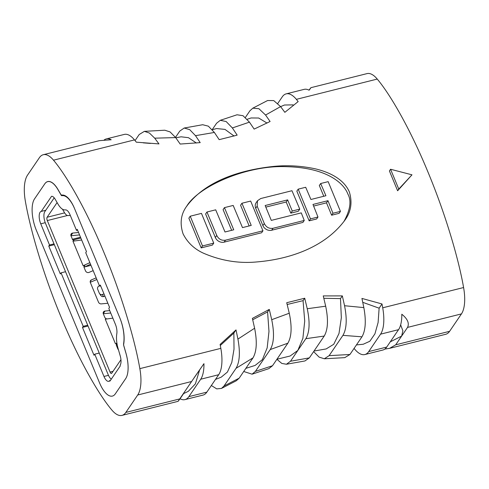 <?xml version="1.0" encoding="UTF-8"?>
<svg xmlns="http://www.w3.org/2000/svg" width="489" height="489" viewBox="0 0 489 489"><rect width="100%" height="100%" fill="white"/><g stroke="black" fill="none" stroke-linecap="round" stroke-linejoin="round"><path stroke-width="0.73" d="M224.151 242.141L261.621 232.752L262.948 230.802L225.484 240.191C221.548 240.753 218.644 239.17 216.761 235.435L206.957 212.012L205.606 213.999L215.343 237.513A7.054 6.051 34.2 0 0 224.151 242.141L225.484 240.191M206.957 212.012L215.698 209.824L225.007 231.988L233.748 229.799L224.439 207.629L223.088 209.616L231.664 230.319M224.439 207.629L233.18 205.441L242.489 227.605L251.23 225.417L241.927 203.253L240.576 205.233L249.152 225.936M331.628 215.215L339.121 213.338L340.448 211.389L332.954 213.265L331.628 215.215L326.499 202.837L313.632 206.058M309.152 220.845L316.64 218.968L317.972 217.018L310.478 218.895L309.152 220.845L296.841 191.138L298.192 189.151L305.686 187.275L310.931 199.488L325.918 195.734L320.674 183.522L319.323 185.508L323.779 196.266M343.883 221.596C350.301 209.94 351.622 200.747 347.856 194.017C344.024 183.638 327.477 167.745 286.805 166.688C245.985 164.769 197.36 187.226 186.517 206.56M290.814 213.143L298.308 211.266L299.763 209.127L292.269 211.003L290.814 213.143L286.199 202.006L265.833 207.104M257.495 200.728L256.126 202.746A7.054 6.051 34.2 0 0 255.71 208.277L262.886 225.606A7.054 6.051 34.2 0 0 271.695 230.227L302.923 222.409L304.25 220.46L273.027 228.277C269.091 228.846 266.187 227.263 264.304 223.522L257.141 206.175L257.495 200.728L260.741 198.534L291.964 190.716L299.763 209.127M201.175 247.899L212.415 245.081L213.742 243.131L202.501 245.949L201.175 247.899L188.87 218.192L190.221 216.205L201.462 213.387L213.742 243.131M178.063 401.341L121.963 415.393A32.243 13.154 -104.1 0 1 111.755 409.923C98.478 394.213 78.619 359.684 60.991 316.848C43.215 274.219 30.269 229.537 25.41 201.462A32.243 13.154 -104.1 0 1 27.549 175.099L39.401 157.684A32.243 13.154 -104.1 0 1 43.283 154.713A32.243 13.154 -104.1 0 1 53.497 160.184C66.767 175.893 86.632 210.423 104.261 253.259C122.03 295.888 134.982 340.57 139.842 368.645L220.839 348.357L220.105 344.445L236.016 329.91L237.929 339.097L254.616 328.229L252.391 318.388L269.286 309.409L271.719 319.696L289.262 313.229L286.725 302.722L304.714 298.223L307.251 308.73L325.68 306.193L323.247 295.906L342.331 295.894L344.556 305.729L363.84 307.605L361.933 298.424L381.995 303.962L382.71 307.801L463.59 287.538A32.243 13.154 75.9 0 1 461.451 313.901L449.599 331.316A32.243 13.154 75.9 0 1 445.717 334.287L389.617 348.339L395.699 344.818L407.551 327.404C409.489 323.272 407.569 318.877 401.799 314.225A32.243 13.154 75.9 0 1 398.553 329.659L380.57 334.164A32.243 13.154 -104.1 0 0 382.71 307.801M364.831 354.549A32.243 13.154 -104.1 0 0 368.718 351.579L386.707 347.068A32.243 13.154 75.9 0 1 382.82 350.045L364.831 354.549A32.243 13.154 -104.1 0 1 354.623 349.079L354.073 348.4M390.564 169.255L389.409 170.954L397.618 190.765L411.982 174.824L390.564 169.255L398.773 189.066L411.982 174.824M349.323 191.865C352.606 202.568 350.998 212.189 344.488 220.728C324.727 247.031 290.356 259.127 256.982 261.921C238.821 263.675 220.924 260.741 203.277 253.113C194.151 248.889 187.421 242.471 183.082 233.858C179.561 223.186 180.893 213.803 187.073 205.716C205.655 181.187 239.304 170.123 273.302 166.456C287.006 165.031 300.912 165.802 315.008 168.766C328.443 171.865 343.645 178.638 349.323 191.865M43.283 154.713L99.383 140.661L111.205 139.762A32.243 13.154 -104.1 0 0 106.296 138.925L124.279 134.42A32.243 13.154 75.9 0 1 134.487 139.897L136.327 142.177L158.968 143.907L154.707 138.173L149.42 133.045L144.365 131.352L139.2 134.512L135.062 140.594M144.365 131.352L164.787 130.215L170.086 131.92L175.649 137.592L154.707 138.173M175.649 137.592L180.178 144.053L200.203 142.623L195.496 135.673L189.708 129.64L184.194 128.026L179.763 131.101L175.496 137.378M184.194 128.026L202.684 124.726L208.369 126.174L214.384 132.458L195.496 135.673M214.384 132.458L219.176 139.652L237.159 135.141L232.367 127.947L226.138 121.523L220.294 120.312L216.596 123.234L212.22 129.658M220.294 120.312L237.024 114.781L243.009 115.697L249.445 122.146L232.367 127.947M249.445 122.146L254.152 129.096L270.093 121.498L265.564 115.037L258.913 108.705L252.825 108.173L249.916 110.789L245.374 117.464M252.819 108.167L267.581 100.532L273.742 100.593L280.588 106.602L265.564 115.037M280.588 106.602L284.849 112.329L298.168 101.578L296.365 99.34A32.243 13.154 -104.1 0 0 286.157 93.87A32.243 13.154 -104.1 0 0 282.269 96.84L277.764 103.46M310.925 87.678L367.037 73.607A32.243 13.154 75.9 0 1 377.245 79.077C390.522 94.787 410.381 129.316 428.009 172.152C445.785 214.781 458.731 259.463 463.59 287.538M121.963 415.393A32.243 13.154 -104.1 0 0 125.85 412.423L179.75 398.92L185.679 390.21L191.602 381.506L137.702 395.008A32.243 13.154 -104.1 0 0 139.842 368.645M125.85 412.423L137.702 395.008M247.189 119.292L251.065 117.965L258.681 118.02L267.037 123.081M212.257 129.707L216.603 128.552L224.995 129.396L234.084 136.04M175.814 137.812L181.101 136.804L188.454 137.684L196.401 143.026M143.259 142.855L150.471 143.424M57.989 189.659A24.12 9.841 -104.1 0 0 47.671 181.639A24.12 9.841 -104.1 0 0 44.762 183.864L34.542 198.882A24.12 9.841 -104.1 0 0 36.345 230.288L99.573 382.93A24.12 9.841 -104.1 0 0 112.397 396.084A24.12 9.841 -104.1 0 0 115.306 393.865L125.691 378.596A24.12 9.841 -104.1 0 0 125.917 353.009L123.595 344.953L123.864 342.972A24.12 9.841 -104.1 0 0 119.909 318.094L74.676 208.901A24.12 9.841 -104.1 0 0 62.836 195.624L61.437 195.631L57.989 189.659M286.157 93.87L304.14 89.365A32.243 13.154 75.9 0 1 308.987 90.159C311.475 86.889 311.56 86.859 309.25 90.08M310.937 87.659L310.625 88.087M106.296 138.925A32.243 13.154 -104.1 0 0 104.273 139.897M280.619 106.645L284.476 105.007L293.137 104.884M400.65 324.855L402.893 330.808L401.622 336.108L390.253 341.854M184.97 399.611A32.243 13.154 -104.1 0 0 188.858 396.634L206.847 392.129A32.243 13.154 75.9 0 1 202.959 395.106L184.97 399.611A32.243 13.154 -104.1 0 1 180.062 398.779C177.525 402.105 177.421 402.154 179.75 398.92C177.421 402.154 177.525 402.105 180.062 398.779L183.577 393.608M362.777 302.336L379.128 308.18L381.995 303.962M323.84 298.302L340.491 298.596L342.331 295.894M287.171 304.5L303.058 300.649L304.714 298.223M252.715 319.763L267.581 311.909L269.286 309.409M220.301 345.472L233.87 333.07L236.016 329.91M206.847 392.129L218.693 374.715L200.71 379.226A32.243 13.154 -104.1 0 0 203.95 363.669L191.602 381.506M188.858 396.634L200.71 379.226M386.707 347.068L398.553 329.659M368.718 351.579L380.57 334.164M384.806 349.097L389.617 348.339M194.084 377.826L203.95 363.669M199.573 370.1L195.386 383.877L188.32 391.322L183.198 393.798M363.84 307.605C366.243 320.772 365.613 330.509 361.958 336.817L349.935 354.488L344.769 357.648L324.341 358.773L329.128 355.656L342.936 335.356C346.652 329.005 347.19 319.134 344.556 305.729M379.128 308.18L378.107 322.52L374.929 333.834L369.843 341.255L363.229 344.25L356.444 344.916M325.68 306.193C328.461 319.659 327.972 329.61 324.213 336.053L309.36 357.881L304.928 360.955L286.432 364.25L290.503 361.237L305.839 338.694C309.623 332.282 310.087 322.294 307.251 308.73M340.491 298.596L341.334 317.74L338.993 333.516L333.742 344.28L326.157 348.938L314.017 351.035M313.626 351.603L319.109 357.117L324.341 358.767M289.262 313.229C292.104 326.744 291.633 336.732 287.856 343.192L272.514 365.735L268.816 368.657L252.079 374.177L255.392 371.389L270.246 349.556C274.005 343.162 274.494 333.205 271.719 319.696M303.058 300.649L304.714 321.132L302.88 338.37L297.819 350.442L290.13 356.004L276.933 359.244M276.89 359.311L281.823 363.437L286.432 364.25M254.616 328.229C257.257 341.585 256.719 351.463 253.002 357.856L239.182 378.168L236.273 380.784L221.511 388.413L224.011 386.004L236.046 368.315C239.702 362.037 240.331 352.3 237.929 339.097M267.581 311.909L268.981 331.444L267.165 347.923L262.379 359.647L255.142 365.411L245.851 368.364M243.724 371.493L252.079 374.177M220.839 348.357A32.243 13.154 75.9 0 1 218.693 374.715M233.87 333.07L234.011 349.115L231.798 362.453L227.409 372.062L221.199 377.178L215.484 379.433M211.352 385.509L216.719 388.877L221.511 388.413M224.011 386.004L239.182 378.168M253.002 357.856L236.046 368.315M255.392 371.389L272.514 365.735M287.856 343.192L270.246 349.556M290.503 361.237L309.36 357.881M324.213 336.053L305.839 338.694M329.128 355.656L349.935 354.488M361.958 336.817L342.936 335.356M332.954 213.265L327.966 200.692L326.499 202.837M327.966 200.692L312.978 204.445L317.972 217.018M310.478 218.895L298.192 189.151M320.674 183.522L328.168 181.645L340.448 211.389M292.269 211.003L287.636 199.885L286.199 202.006M287.636 199.885L265.16 205.521L271.297 220.392L301.273 212.88L304.25 220.46M241.927 203.253L250.668 201.058L262.948 230.802M202.501 245.949L190.221 216.205M397.618 190.765L398.773 189.066M54.224 197.837L44.805 211.682A8.888 3.625 -104.1 0 0 45.471 223.253L108.234 374.782A8.888 3.625 -104.1 0 0 111.266 379.189M90.269 282.3L96.846 279.506M70.972 235.747L79.56 234.928M110.728 313.027L103.283 313.742M112.849 318.143L105.257 319.183L115.41 343.694M115.661 343.62L116.902 343.058M117.195 344.788L116.327 345.185M107.861 303.253L101.302 303.883A2.537 2.176 -145.8 0 1 98.478 302.159L90.373 282.599A2.537 2.176 -145.8 0 1 90.526 280.607A2.537 2.176 -145.8 0 1 91.376 279.916L96.168 277.874M57.109 202.562L47.115 217.25A2.537 1.033 -104.1 0 0 47.305 220.557L110.068 372.086A2.537 1.033 -104.1 0 0 111.419 373.474A2.537 1.033 -104.1 0 0 111.724 373.235L120.954 359.678M93.173 270.637L89.004 272.41A2.537 2.176 -145.8 0 1 85.508 270.851L84.145 267.556A2.537 2.176 -145.8 0 1 84.291 265.57A2.537 2.176 -145.8 0 1 85.147 264.873L83.961 266.615M83.35 265.637L85.147 264.873M83.106 265.698L72.953 241.187L81.663 240.001M74.67 240.924A2.537 2.176 -145.8 0 1 72.403 239.207L71.033 235.918A2.537 2.176 -145.8 0 1 71.186 233.925A2.537 2.176 -145.8 0 1 72.708 233.064L78.558 232.501M106.975 318.914A2.537 2.176 -145.8 0 1 104.707 317.202L103.344 313.907A2.537 2.176 -145.8 0 1 103.491 311.915A2.537 2.176 -145.8 0 1 105.013 311.059L103.252 313.645M109.725 310.607L105.013 311.059M118.448 349.769A2.537 2.176 -145.8 0 1 117.812 348.846L116.449 345.552A2.537 2.176 -145.8 0 1 116.596 343.559A2.537 2.176 -145.8 0 1 116.92 343.199M115.655 343.633L116.908 343.101M70.349 215.539L67.861 215.551A8.888 3.625 75.9 0 1 64.42 212.55L62.482 209.188M90.514 264.225L84.022 267.19M83.356 265.631L89.866 262.66M100.911 295.643L99.291 293.18L97.666 289.25C97.268 287.984 97.635 286.951 98.766 286.144L99.426 285.741M99.291 293.18C99.903 294.354 100.881 294.794 102.225 294.5L104.01 293.962M104.921 296.157L103.625 296.548C102.28 296.841 101.302 296.401 100.691 295.228M125.526 351.805L123.796 345.821A2.537 1.033 75.9 0 1 123.595 343.816L123.748 342.691A24.12 9.841 -104.1 0 0 119.793 317.813L74.334 208.069A24.12 9.841 -104.1 0 0 62.299 195.062L61.687 195.062A2.537 1.033 75.9 0 1 60.703 194.206L58.038 189.591A24.12 9.841 -104.1 0 0 47.72 181.566A24.12 9.841 -104.1 0 0 44.811 183.791L34.542 198.882A24.12 9.841 -104.1 0 0 36.345 230.288L99.573 382.93A24.12 9.841 -104.1 0 0 112.397 396.084A24.12 9.841 -104.1 0 0 115.306 393.865L125.575 378.773A24.12 9.841 -104.1 0 0 125.526 351.805L125.569 351.799M54.346 244.677L48.778 246.071L49.511 244.989L40.746 223.821A8.888 3.625 -104.1 0 1 41.149 211.431A8.888 3.625 -104.1 0 1 41.265 211.407L51.534 196.315A8.888 3.625 -104.1 0 1 55.22 199.298L57.885 203.913A17.769 7.249 75.9 0 0 64.762 209.915L65.495 209.909A8.888 3.625 -104.1 0 1 69.976 214.634L76.51 230.411L77.244 229.335L86.474 251.615L85.74 252.697L99.585 286.12L100.318 285.044L109.548 307.324L108.815 308.406L115.392 324.28A8.888 3.625 -104.1 0 1 116.847 333.449L116.7 334.568A17.769 7.249 75.9 0 0 118.118 348.614L119.988 355.087A8.888 3.625 -104.1 0 1 120.068 365.35M110.001 381.047L120.3 365.913M88.032 326.01L82.47 327.404L94.004 355.259L94.738 354.183L103.968 376.463A8.888 3.625 -104.1 0 0 108.699 381.31A8.888 3.625 -104.1 0 0 109.768 380.491M82.47 327.404L83.203 326.328L61.052 272.844L65.544 271.719M48.778 246.071L60.318 273.926L61.052 272.844M41.265 211.407L45.758 210.282M87.696 325.203L83.203 326.328M94.738 354.183L99.236 353.058M117.647 348.443L118.038 348.345M80.514 237.226L72.421 239.255M54.01 243.864L49.511 244.989M84.505 266.97L90.978 265.35M99.585 286.12L100.655 285.851M76.51 230.411L77.58 230.142M80.844 238.033L72.928 240.02M134.487 139.897L53.497 160.184M377.245 79.077L296.365 99.34M461.451 313.901L407.551 327.404M395.699 344.818L449.599 331.316M273.027 228.277L271.695 230.227M264.304 223.522L262.886 225.606M257.141 206.175L255.71 208.277M216.761 235.435L215.343 237.513M47.305 220.557L67.47 215.508M110.068 372.086L113.008 371.353M47.115 217.25L64.609 212.868M72.708 233.064L70.942 235.655M116.981 343.559L116.266 344.604M91.376 279.916L90.19 281.658M102.225 294.5L103.625 296.548M40.746 223.821L45.251 222.691M103.968 376.463L108.479 375.338M186.841 206.065L187.079 205.722M344.238 221.095L344.488 220.728M108.699 381.31L110.049 380.974"/></g></svg>
